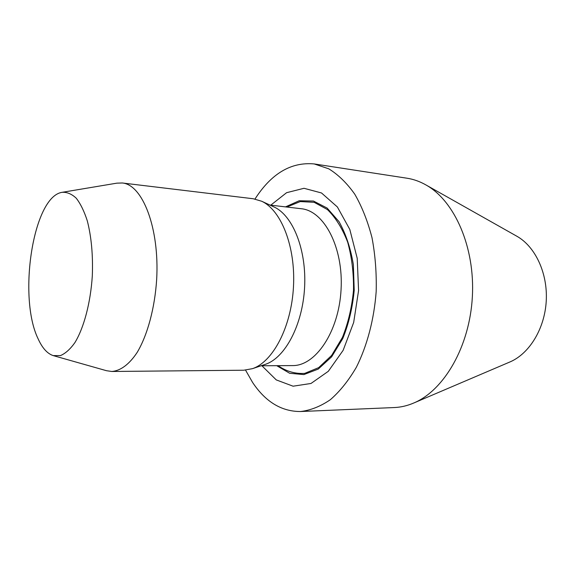 <?xml version="1.0" encoding="UTF-8"?>
<svg xmlns="http://www.w3.org/2000/svg" width="575" height="575" viewBox="0 0 575 575"><rect width="100%" height="100%" fill="white"/><g stroke="black" fill="none" stroke-linecap="round" stroke-linejoin="round"><path stroke-width="0.86" d="M38.151 338.898C42.313 348.083 47.323 353.647 53.188 355.594L60.432 355.602C65.399 353.517 70.215 349.197 74.887 342.635C83.936 327.793 90.577 302.788 92.309 275.863C93.085 255.192 91.411 236.842 87.285 220.814C84.202 211.269 80.522 203.73 76.252 198.217C71.753 193.991 67.067 192.028 62.201 192.309C33.113 196.305 17.681 297.261 38.151 338.898M53.188 355.594L106.497 370.71L111.845 371.479C120.527 370.817 129.368 364.306 137.274 352.245C147.531 334.938 154.819 308.071 156.666 279.414C159.613 228.081 142.542 184.539 122.245 182.979L116.847 183.159L62.201 192.309M111.845 371.479L243.778 370.221L252.439 368.668C272.895 361.905 291.317 327.089 293.466 286.968C295.744 246.847 281.268 210.22 261.683 201.243L253.237 198.749L122.245 182.979M252.439 368.668L265.499 364.291C285.085 357.794 302.572 325.119 304.585 287.579C306.719 250.046 292.934 215.647 274.174 207.029L261.683 201.243M276.733 365.686L289.685 373.283L303.866 374.584L318.234 369.092L331.595 356.859L342.736 338.618C348.716 323.869 352.54 307.776 354.214 290.317L353.366 264.615C350.585 248.12 345.812 233.809 339.056 221.691L327.125 208.064L313.447 201.027L299.208 200.754L285.502 206.885M261.905 365.772L276.266 379.91L293.085 386.199L311.003 383.467L328.311 371.306L343.131 350.348L353.675 322.446L358.577 290.562L357.212 258.326L349.801 229.432L337.381 206.971L321.518 192.977L304.01 188.291L286.594 192.69L270.775 205.16M245.554 370.142L252.576 382.425C265.513 401.839 281.491 411.542 300.509 411.527C310.579 410.356 320.527 406.41 330.345 399.704C339.897 391.41 348.558 380.6 356.342 367.288C367.13 345.783 374.117 319.384 376.179 291.532C376.654 272.909 375.259 254.962 371.996 237.683C367.727 221.224 361.991 206.734 354.775 194.206C346.897 183.094 338.222 174.635 328.763 168.82L314.18 163.933C291.087 161.827 271.364 173.528 254.998 199.022M300.509 411.527L394.328 407.546C400.983 407.272 407.625 405.691 414.244 402.802C444.295 389.987 469.682 346.337 472.355 296.837C475.144 247.351 454.717 201.164 426.262 185.121C419.994 181.528 413.569 179.22 406.985 178.214L314.18 163.933M414.244 402.802L510.212 361.84C529.496 353.51 544.748 328.584 546.25 300.919C547.795 273.254 535.383 246.797 517.133 236.397L426.262 185.121M261.057 365.779L292.531 365.585C315.502 366.088 338.869 331.832 341.068 289.592C343.527 247.365 324.077 210.752 301.192 208.718L269.927 205.059M278.056 365.671C286.372 371.428 295.255 374.002 304.714 373.383L318.701 367.626L331.66 355.408L342.42 337.439C348.191 323.006 351.886 307.287 353.503 290.282C353.769 273.197 351.821 257.162 347.681 242.183C342.391 228.469 335.635 217.594 327.427 209.573L314.158 202.307L300.272 201.566L286.817 207.036"/></g></svg>
